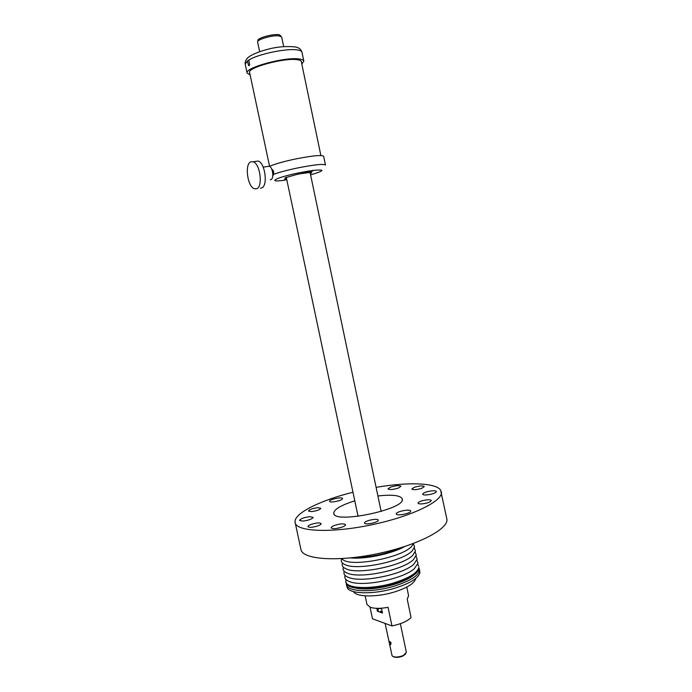 <?xml version="1.0" encoding="UTF-8"?>
<svg xmlns="http://www.w3.org/2000/svg" width="692" height="692" viewBox="0 0 692 692"><rect width="100%" height="100%" fill="white"/><g stroke="black" fill="none" stroke-linecap="round" stroke-linejoin="round"><path stroke-width="1.04" d="M378.706 608.337L381.595 608.83M370.038 607.221L372.495 618.795L391.975 625.931L388.056 607.325C380.496 608.675 374.58 608.675 370.307 607.325L366.976 604.488L365.142 595.855M406.792 587.076L408.6 595.717L407.216 599.134L411.057 617.532C407.424 621.234 401.057 624.037 391.975 625.931M381.465 608.207L382.477 613.034L379.934 612.135C377.763 611.287 377.434 610.05 378.957 608.415M376.785 608.329L377.399 611.252L382.399 612.636M377.157 610.11L378.256 608.346M415.702 578.607C414.422 583.451 407.147 587.966 393.878 592.144C376.431 597.438 356.233 597.058 353.569 591.703M400.348 623.691L406.36 652.331L403.289 655.532C398.194 657.426 394.466 657.547 392.113 655.895L385.107 623.414M390.989 642.6L389.778 641.51L389.752 643.439L390.755 644.615L390.989 642.6M346.407 584.705L347.323 587.932C350.264 594.117 373.931 594.532 394.423 588.338C409.984 583.434 418.478 578.201 419.897 572.639L419.43 569.317C419.586 575.121 411.1 580.752 393.982 586.228C371.993 592.88 347.029 591.816 346.407 584.705L346.337 583.65M393.099 656.578C395.504 657.815 398.826 657.616 403.055 655.99L405.711 653.923M419.075 568.322L419.43 569.317M413.306 575.484C408.799 578.953 402.095 582.024 393.186 584.679C377.46 588.944 364.563 590.008 354.503 587.871M345.749 581.652L346.995 584.567C351.285 590.034 374 589.982 393.54 584.109C408.081 579.602 416.515 574.706 418.842 569.429L418.859 567.379C417.57 572.898 409.05 578.123 393.315 583.053C371.319 589.696 346.363 588.684 345.749 581.652L345.922 579.463M417.76 564.326L418.798 566.255M345.066 575.381L345.005 575.545C344.149 578.443 346.104 580.614 350.87 582.076C364.71 586.807 403.531 578.624 414.283 568.712L418.003 563.279L416.895 560.243M344.209 571.289L344.14 571.488C343.301 574.239 345.074 576.332 349.469 577.768C363.041 582.785 403.445 574.274 413.833 564.205L417.155 559.171L416.03 556.16M343.353 567.198L343.275 567.431C342.453 570.035 344.062 572.042 348.102 573.452C361.354 578.763 403.358 569.914 413.349 559.707L416.307 555.071L415.165 552.069M342.497 563.106L342.402 563.366C341.606 565.831 343.059 567.76 346.753 569.144C359.667 574.732 403.28 565.546 412.839 555.218L415.451 550.962L414.292 547.977M341.64 559.006L341.528 559.3C340.758 561.636 342.056 563.478 345.438 564.828C357.963 570.701 403.211 561.169 412.302 550.737L414.594 546.844L413.427 543.877M341.294 558.652L344.149 560.511C356.25 566.67 403.151 556.783 411.74 546.273L413.6 543.41M350.645 557.908C365.082 559.447 392.148 553.747 404.742 546.507M401.222 547.623C386.24 554.041 370.609 557.337 354.321 557.501M376.102 487.367C407.216 481.952 435.683 482.661 440.588 490.083L446.816 518.723C449.558 528.524 418.392 545.149 377.988 553.6C337.61 562.172 302.387 559.534 300.933 549.465L294.991 521.707C294.714 512.902 321.14 500.117 352.981 492.237M421.852 488.284C416.662 489.832 413.323 490.083 411.827 489.036L414.3 487.306C419.464 485.767 422.795 485.524 424.291 486.571L421.852 488.284M441.323 491.787C443.866 500.593 412.415 516.275 371.907 524.761C331.425 533.342 296.323 531.69 295.086 522.607M378.204 520.116L378.221 520.168C379.043 522.313 364.857 525.34 364.572 523.083L364.563 523.048C363.784 520.903 377.771 517.893 378.204 520.116M342.514 498.517L342.514 498.525C343.249 500.333 329.669 503.3 329.591 501.337L329.591 501.319C328.985 499.486 342.402 496.579 342.514 498.517M390.677 487.073C396.023 485.49 399.448 485.222 400.945 486.268L398.289 488.094C392.918 489.685 389.484 489.962 387.987 488.907L390.677 487.073M432.059 490.827C434.654 490.637 436.09 490.879 436.358 491.528C435.623 493.059 432.474 494.183 426.903 494.91C424.326 495.091 422.907 494.849 422.648 494.2C423.392 492.678 426.531 491.554 432.059 490.827M410.641 510.921L410.685 511.042C411.541 513.256 396.827 516.327 396.257 514.052L396.231 513.957C395.417 511.751 409.906 508.698 410.641 510.921M342.255 527.062C336.398 528.87 332.696 529.129 331.139 527.84C331.087 527.122 332.203 526.318 334.47 525.444C340.291 523.645 343.985 523.394 345.542 524.683C345.602 525.392 344.504 526.188 342.255 527.062M302.992 521.093L299.524 520.436C300.475 518.723 303.849 517.469 309.653 516.682L313.147 517.339C312.213 519.052 308.822 520.298 302.992 521.093M311.132 524.38C316.426 522.754 319.765 522.503 321.14 523.636C321.183 524.285 320.137 525.029 317.991 525.851C312.663 527.486 309.315 527.736 307.94 526.612C307.905 525.946 308.969 525.202 311.132 524.38M317.611 507.694L320.837 508.265C319.989 509.762 316.927 510.878 311.642 511.604L308.442 511.033C309.298 509.537 312.352 508.421 317.611 507.694M422.111 503.888C419.629 504.044 418.271 503.802 418.02 503.153C418.738 501.631 421.791 500.515 427.163 499.823C429.654 499.659 431.029 499.901 431.289 500.558C430.58 502.081 427.518 503.196 422.111 503.888M377.901 495.974C391.594 494.443 399.647 495.264 402.078 498.448L402.26 499.01C406.23 509.061 334.167 524.251 333.752 513.447L333.717 513.291C333.994 509.338 341.026 505.186 354.806 500.844M310.189 172.974L311.14 172.351M285.294 177.792L286.419 177.982M310.301 173.502C311.893 172.836 312.109 172.438 310.933 172.325L298.364 174.047L285.476 177.688C284.447 178.268 284.801 178.545 286.531 178.51M286.644 179.038L284.196 179.851L286.825 179.885M302.949 173.061C306.063 172.974 315.154 170.621 312.775 170.517L307.629 171.218L302.352 172.723L302.949 173.061M272.795 175.889L273.643 174.323C273.911 171.789 273.305 170.094 271.818 169.237L271.818 169.237M273.643 174.323C279.326 172.256 287.275 170.137 297.499 167.974C314.332 164.661 323.657 163.684 325.465 165.051L323.631 156.28C321.797 154.766 312.455 155.657 295.605 158.961C283.357 161.573 274.663 164.047 269.525 166.374M267.761 166.452L269.223 166.244C272.83 167.109 274.257 178.77 270.883 179.635L270.269 179.721M255.227 161.461L258.125 161.054C265.278 162.836 268.15 186.416 261.472 187.99L260.374 188.172M256.524 188.769L254.492 188.769C247.485 187.065 244.354 163.883 250.911 161.79L253.134 161.755C260.253 163.554 263.168 187.203 256.524 188.769M249.734 73.093L249.518 72.625C246.88 67.73 284.758 57.445 297.413 59.728C299.878 60.083 301.219 60.732 301.435 61.683L301.427 62.194M250.132 74.978L247.113 73.101C244.198 67.764 285.684 56.502 299.463 59.019C302.144 59.408 303.598 60.117 303.831 61.147L301.824 64.088M248.809 60.04L249.674 64.832L248.584 65.602L247.416 60.957L248.809 60.04C258.081 54.045 287.327 48.008 297.577 49.962C300.259 50.395 301.729 51.147 301.971 52.22L303.831 61.147M259.673 51.692L257.64 42.1C256.516 39.66 272.025 35.041 278.807 35.837L281.687 37.031L283.685 46.563M258.012 41.148L257.9 40.646C256.663 37.948 275.079 33.13 279.75 34.946L280.961 36.304M307.629 171.218L298.425 172.948C275.286 177.671 266.048 182.947 284.81 180.162M310.578 174.86C325.032 170.604 325.612 169.159 312.308 170.509M247.113 73.101L245.21 64.183L247.416 60.957M382.33 612.308L380.513 611.512C380.462 610.984 381.05 611.192 382.295 612.135M402.147 500.16L402.26 499.01M334.314 514.459L333.752 513.447M358.084 516.327L286.28 177.316M381.154 511.466L310.051 172.308M263.185 167.118L269.223 166.244M253.134 161.755L258.125 161.054M269.595 166.34L249.518 72.106M320.88 155.536L301.219 61.216M301.971 52.22C301.132 49.417 298.996 47.67 295.579 46.995C285.787 45.949 275.909 46.874 265.953 49.798C261.533 50.81 251.62 54.443 248.229 57.393C245.798 59.676 244.795 61.943 245.21 64.183M249.129 65.558L248.584 65.61"/></g></svg>
